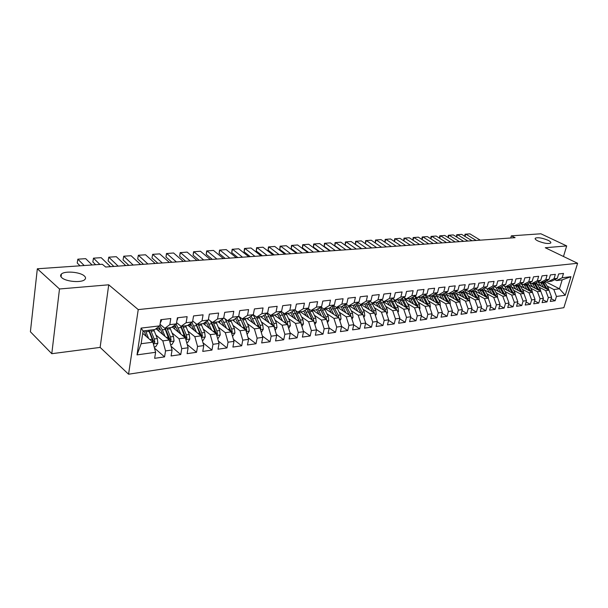 <?xml version="1.0" encoding="UTF-8"?>
<svg xmlns="http://www.w3.org/2000/svg" width="608" height="608" viewBox="0 0 608 608"><rect width="100%" height="100%" fill="white"/><g stroke="black" fill="none" stroke-linecap="round" stroke-linejoin="round"><path stroke-width="0.91" d="M537.996 240.988C535.648 239.818 534.744 238.891 535.283 238.199C537.86 237.204 542.07 237.88 547.922 240.221C550.308 241.399 551.236 242.334 550.704 243.048C548.112 244.044 543.879 243.36 537.996 240.988M61.765 277.666C60.344 276.344 60.23 275.135 61.408 274.048C64.76 270.674 80.134 271.966 84.299 275.926C85.796 277.256 85.948 278.487 84.755 279.612C81.533 283.001 65.816 281.702 61.765 277.666M128.562 374.216L563.859 307.694L577.6 263.279L138.236 309.594L128.562 374.216L100.13 347.404L108.726 284.802L59.493 288.982L51.786 353.696L100.13 347.404M51.786 353.696L30.4 331.77L37.331 268.782L59.493 288.982M137.02 354.89L141.086 328.1L159.805 325.865L154.88 329.536L143.078 330.972L141.132 343.733L137.02 354.89L155.61 352.298L154.652 358.317L164.563 356.888L165.536 350.915L172.072 350.003L171.091 355.954L180.751 354.563L181.746 348.658L188.123 347.768L187.112 353.651L196.544 352.29L197.562 346.454L203.779 345.587L202.753 351.401L211.956 350.079L212.99 344.303L219.062 343.459L218.014 349.205L226.997 347.913L228.053 342.205L233.981 341.384L232.91 347.069L241.68 345.808L242.759 340.161L248.543 339.355L247.456 344.972L256.021 343.74L257.116 338.162L262.77 337.372L261.668 342.935L270.036 341.726L271.145 336.201L276.67 335.434L275.546 340.936L283.723 339.758L284.856 334.294L290.252 333.541L289.119 338.983L297.107 337.835L298.254 332.432L303.529 331.694L302.381 337.083L310.194 335.958L311.349 330.608L316.51 329.886L315.347 335.213L322.992 334.119L324.163 328.822L329.202 328.115L328.031 333.389L335.51 332.318L336.688 327.074L341.628 326.39L340.434 331.611L347.753 330.554L348.946 325.371L353.772 324.695L352.579 329.863L359.738 328.837L360.939 323.699L365.666 323.038L364.458 328.153L371.473 327.15L372.681 322.065L377.31 321.419L376.094 326.481L382.956 325.493L384.18 320.462L388.71 319.831L387.486 324.847L394.204 323.882L395.436 318.896L399.874 318.273L398.635 323.243L405.224 322.293L406.463 317.361L410.81 316.753L409.564 321.67L416.016 320.743L417.263 315.856L421.526 315.263L420.272 320.135L426.596 319.223L427.85 314.382L432.022 313.796L430.768 318.622L436.962 317.733L438.224 312.93L442.32 312.36L441.051 317.14L447.131 316.274L448.392 311.516L452.405 310.962L451.136 315.696L457.094 314.838L458.364 310.126L462.3 309.578L461.024 314.275L466.868 313.432L468.145 308.765L472.006 308.226L470.729 312.877L476.452 312.056L477.736 307.428L481.521 306.903L480.236 311.509L485.86 310.703L487.145 306.12L490.861 305.604L489.577 310.171L495.087 309.373L496.379 304.836L500.027 304.327L498.735 308.849L504.146 308.074L505.438 303.574L509.018 303.073L507.726 307.557L513.038 306.797L514.33 302.336L517.849 301.842L516.549 306.288L521.77 305.543L523.062 301.12L526.513 300.633L525.213 305.049L530.336 304.312L531.635 299.926L535.025 299.448L533.725 303.825L538.756 303.096L540.056 298.748L543.385 298.285L542.078 302.624L547.025 301.91L548.325 297.601L551.593 297.145L550.293 301.439L555.15 300.74L551.137 298.642M544.981 281.405L559.451 288.8L565.227 295.245L570.942 276.708L562.164 277.757L563.494 273.41L558.63 273.965L557.3 278.342L554.032 278.73L555.362 274.345L550.407 274.915L549.085 279.323L545.756 279.718L547.078 275.295L542.04 275.872L540.717 280.326L537.328 280.729L538.65 276.26L533.52 276.853L532.198 281.344L528.747 281.755L530.062 277.248L524.841 277.848L523.518 282.378L520 282.796L521.322 278.259L515.994 278.867L514.68 283.434L511.092 283.868L512.415 279.277L506.988 279.9L505.674 284.514L502.018 284.947L503.333 280.326L497.8 280.957L496.493 285.608L492.769 286.056L494.084 281.39L488.444 282.036L487.137 286.725L483.345 287.181L484.652 282.469L478.906 283.13L477.599 287.865L473.731 288.329L475.038 283.579L469.178 284.248L467.879 289.028L463.934 289.499L465.234 284.704L459.253 285.388L457.961 290.214L453.94 290.7L455.232 285.851L449.137 286.55L447.845 291.422L443.749 291.916L445.033 287.022L438.809 287.736L437.532 292.661L433.344 293.162L434.621 288.222L428.275 288.952L426.998 293.915L422.727 294.432L424.004 289.438L417.529 290.183L416.26 295.199L411.897 295.724L413.159 290.685L406.547 291.445L405.285 296.514L400.839 297.046L402.093 291.962L395.344 292.737L394.09 297.852L389.546 298.399L390.792 293.261L383.891 294.052L382.652 299.22L378.009 299.774L379.248 294.584L372.202 295.397L370.971 300.618L366.221 301.18L367.452 295.936L360.255 296.765L359.032 302.047L354.183 302.624L355.399 297.327L348.042 298.171L346.834 303.506L341.878 304.091L343.087 298.741L335.563 299.607L334.362 304.996L329.293 305.596L330.494 300.185L322.802 301.074L321.609 306.516L316.434 307.139L317.612 301.667L309.746 302.571L308.568 308.074L303.27 308.712L304.441 303.179L296.392 304.106L295.23 309.67L289.811 310.323L290.966 304.73L282.728 305.68L281.58 311.304L276.032 311.965L277.172 306.318L268.744 307.283L267.611 312.976L261.934 313.652L263.059 307.937L254.425 308.932L253.308 314.686L247.494 315.377L248.596 309.601L239.757 310.62L238.663 316.434L232.704 317.148L233.791 311.304L224.732 312.345L223.66 318.227L217.558 318.957L218.622 313.044L209.342 314.116L208.286 320.066L202.031 320.811L203.08 314.83L193.564 315.924L192.531 321.951L186.116 322.719L187.135 316.662L177.384 317.786L176.373 323.882L169.799 324.664L170.795 318.539L160.786 319.694L159.805 325.865M565.227 295.245L556.449 296.468L555.15 300.74M37.331 268.782L102.319 264.267L105.678 267.018L515.105 237.667L511.343 235.843L510.735 237.979M537.244 284.111L548.986 290.176L545.71 290.601L539.015 287.128M551.593 297.145L548.986 290.176M548.325 297.601L545.71 290.601M570.942 276.708L562.18 279.885L556.563 280.569L554.724 279.642M562.164 277.757L556.563 280.569M528.914 285.068L540.763 291.255L537.434 291.688L530.716 288.169M543.385 298.285L540.763 291.255M540.056 298.748L537.434 291.688M557.3 278.342L551.699 281.162L548.431 281.565L546.554 280.607M554.032 278.73L548.431 281.565M520.433 286.049L532.395 292.349L529.006 292.798L522.264 289.233M535.025 299.448L532.395 292.349M531.635 299.926L529.006 292.798M549.085 279.323L543.476 282.165L540.147 282.568L538.24 281.588M545.756 279.718L540.147 282.568M511.792 287.044L523.876 293.466L520.425 293.922L513.661 290.312M526.513 300.633L523.876 293.466M523.062 301.12L520.425 293.922M540.717 280.326L535.108 283.184L531.719 283.602L529.766 282.591M537.328 280.729L531.719 283.602M502.998 288.055L515.204 294.606L511.685 295.07L504.906 291.414M517.849 301.842L515.204 294.606M514.33 302.336L511.685 295.07M532.198 281.344L526.581 284.225L523.131 284.643L521.147 283.609M528.747 281.755L523.131 284.643M497.709 297.92L497.222 294.736L494.038 289.089L506.365 295.769L502.786 296.24L495.984 292.539M509.018 303.073L506.365 295.769M505.438 303.574L502.786 296.24M523.518 282.378L517.902 285.281L514.383 285.714L512.362 284.643M520 282.796L514.383 285.714M484.91 290.13L497.359 296.947L493.719 297.434L486.894 293.679M500.027 304.327L497.359 296.947M496.379 304.836L493.719 297.434M514.68 283.434L509.063 286.36L505.476 286.794L503.416 285.692M511.092 283.868L505.476 286.794M475.608 291.186L488.194 298.156L484.477 298.642L477.637 294.842M490.861 305.604L488.194 298.156M487.145 306.12L484.477 298.642M505.674 284.514L500.05 287.455L496.402 287.903L494.296 286.771M502.018 284.947L496.402 287.903M466.131 292.266L478.846 299.379L475.061 299.881L468.206 296.028M481.521 306.903L478.846 299.379M477.736 307.428L475.061 299.881M496.493 285.608L490.876 288.58L487.152 289.028L485.009 287.858M492.769 286.056L487.152 289.028M456.471 293.36L469.323 300.633L465.462 301.142L458.584 297.236M472.006 308.226L469.323 300.633M468.145 308.765L465.462 301.142M487.137 286.725L481.521 289.72L477.728 290.183L475.54 288.975M483.345 287.181L477.728 290.183M446.614 294.47L459.61 301.91L455.673 302.427L448.788 298.46M462.3 309.578L459.61 301.91M458.364 310.126L455.673 302.427M477.599 287.865L471.983 290.882L468.122 291.354L465.888 290.107M473.731 288.329L468.122 291.354M436.567 295.594L449.707 303.21L445.694 303.734L438.794 299.714M452.405 310.962L449.707 303.21M448.392 311.516L445.694 303.734M467.879 289.028L462.262 292.068L458.326 292.547L456.046 291.262M463.934 289.499L458.326 292.547M426.322 296.742L439.614 304.532L435.518 305.072L428.602 300.998M442.32 312.36L439.614 304.532M438.224 312.93L435.518 305.072M457.961 290.214L452.352 293.276L448.332 293.763L446.014 292.433M453.94 290.7L448.332 293.763M415.864 297.897L429.316 305.885L425.136 306.432L418.205 302.298M432.022 313.796L429.316 305.885M427.85 314.382L425.136 306.432M447.845 291.422L442.244 294.508L438.148 295.002L435.776 293.634M443.749 291.916L438.148 295.002M405.194 299.075L418.813 307.268L414.55 307.823L407.603 303.628M421.526 315.263L418.813 307.268M417.263 315.856L414.55 307.823M437.532 292.661L431.938 295.762L427.751 296.271L425.326 294.857M433.344 293.162L427.751 296.271M394.303 300.268L408.09 308.674L403.742 309.244L396.781 304.98M410.81 316.753L408.09 308.674M406.463 317.361L403.742 309.244M426.998 293.915L421.412 297.046L417.149 297.563L414.671 296.096M422.727 294.432L417.149 297.563M383.184 301.484L397.153 310.11L392.707 310.696L385.738 306.364M399.874 318.273L397.153 310.11M395.436 318.896L392.707 310.696M416.26 295.199L410.681 298.353L406.326 298.885L403.796 297.365M411.897 295.724L406.326 298.885M371.822 302.708L385.981 311.577L381.452 312.17L374.467 307.777M388.71 319.831L385.981 311.577M384.18 320.462L381.452 312.17M405.285 296.514L399.722 299.691L395.276 300.23L392.692 298.657M400.839 297.046L395.276 300.23M360.947 304.418L374.581 313.074L369.945 313.682L362.953 309.214M377.31 321.419L374.581 313.074M372.681 322.065L369.945 313.682M394.09 297.852L388.535 301.051L383.998 301.606L381.353 299.972M389.546 298.399L383.998 301.606M349.326 305.832L362.93 314.602L358.203 315.225L351.204 310.68M365.666 323.038L362.93 314.602M360.939 323.699L358.203 315.225M382.652 299.22L377.12 302.442L372.476 303.012L369.778 301.317M378.009 299.774L372.476 303.012M337.463 307.276L351.036 316.168L346.203 316.798L339.196 312.185M353.772 324.695L351.036 316.168M348.946 325.371L346.203 316.798M370.971 300.618L365.454 303.863L360.711 304.441L357.952 302.685M366.221 301.18L360.711 304.441M325.341 308.758L338.884 317.764L333.944 318.41L326.929 313.713M341.628 326.39L338.884 317.764M336.688 327.074L333.944 318.41M359.032 302.047L353.529 305.322L348.696 305.908L345.868 304.084M354.183 302.624L348.696 305.908M312.96 310.262L326.458 319.398L321.412 320.059L314.397 315.278M329.202 328.115L326.458 319.398M324.163 328.822L321.412 320.059M346.834 303.506L341.354 306.804L336.406 307.405L333.518 305.512M341.878 304.091L336.406 307.405M300.306 311.805L313.758 321.062L308.606 321.738L301.583 316.874M316.51 329.886L313.758 321.062M311.349 330.608L308.606 321.738M334.362 304.996L328.905 308.324L323.851 308.94L320.887 306.964M329.293 305.596L323.851 308.94M287.371 313.386L301.104 323L300.489 320.112L295.648 310.559M288.481 318.508L295.503 323.456L300.778 322.764L303.529 331.694M298.254 332.432L295.503 323.456M321.609 306.516L316.183 309.875L311.015 310.498L307.982 308.446M316.434 307.139L311.015 310.498M274.147 314.997L287.5 324.512L282.104 325.219L275.082 320.173M290.252 333.541L287.5 324.512M284.856 334.294L282.104 325.219M308.568 308.074L303.172 311.456L297.89 312.102L294.781 309.958M303.27 308.712L297.89 312.102M260.627 316.646L273.919 326.291L268.402 327.02L261.379 321.883M276.67 335.434L273.919 326.291M271.145 336.201L268.402 327.02M295.23 309.67L289.864 313.082L284.46 313.736L281.276 311.501M289.811 310.323L284.46 313.736M246.795 318.334L260.019 328.115L254.372 328.86L247.35 323.623M262.77 337.372L260.019 328.115M257.116 338.162L254.372 328.86M281.58 311.304L276.252 314.739L270.72 315.415L267.452 313.074M276.032 311.965L270.72 315.415M232.644 320.051L245.799 329.984L240.016 330.744L233.001 325.402M248.543 339.355L245.799 329.984M242.759 340.161L240.016 330.744M267.611 312.976L262.322 316.441L256.66 317.125L253.308 314.686L248.056 318.174L242.258 318.881L238.701 316.236M261.934 313.652L256.66 317.125M218.166 321.822L231.238 331.9L225.31 332.675L218.302 327.226M233.981 341.384L231.238 331.9M228.053 342.205L225.31 332.675M247.494 315.377L242.258 318.881M203.277 323.578L216.319 333.86L210.254 334.651L203.262 329.088M219.062 343.459L216.319 333.86M212.99 344.303L210.254 334.651M238.663 316.434L233.457 319.952L227.521 320.682L223.736 317.802M232.704 317.148L227.521 320.682M187.895 325.265L201.043 335.867L194.826 336.68L187.842 330.995M203.779 345.587L201.043 335.867M197.562 346.454L194.826 336.68M223.66 318.227L218.5 321.776L212.42 322.521L208.407 319.398M217.558 318.957L212.42 322.521M172.132 326.975L185.387 337.919L179.018 338.755L172.049 332.948M188.123 347.768L185.387 337.919M181.746 348.658L179.018 338.755M208.286 320.066L203.178 323.646L196.946 324.406L192.69 321.016M202.031 320.811L196.946 324.406M155.975 328.715L169.343 340.024L162.815 340.883L155.861 334.947M172.072 350.003L169.343 340.024M165.536 350.915L162.815 340.883M192.531 321.951L187.484 325.561L181.093 326.336L176.578 322.658M186.116 322.719L181.093 326.336L185.569 336.885L186.937 338.018L186.314 334.848L182.674 326.146M142.713 333.351L152.897 342.19L141.132 343.733M155.61 352.298L152.897 342.19M176.373 323.882L171.388 327.522L164.836 328.32L160.048 324.322M169.799 324.664L164.836 328.32M563.479 256.492L566.686 245.921L540.884 233.784L511.343 235.843M108.726 284.802L138.236 309.594M566.686 245.921L545.27 247.737L577.6 263.279M547.162 286.102L553.842 289.537L559.451 288.8L562.18 279.885M141.086 328.1L143.078 330.972M556.449 296.468L553.842 289.537M164.563 356.888L154.478 348.072M180.751 354.563L171.061 346.302M196.544 352.29L187.226 344.538M211.956 350.079L202.996 342.798M226.997 347.913L218.378 341.065M241.68 345.808L233.388 339.355M256.021 343.74L248.049 337.66M270.036 341.726L262.36 335.996M283.723 339.758L276.344 334.347M297.107 337.835L290.001 332.72M310.194 335.958L303.346 331.117M322.992 334.119L316.403 329.536M335.51 332.318L329.164 327.978M347.753 330.554L341.612 326.428M359.738 328.837L353.734 324.862M371.473 327.15L365.606 323.319M382.956 325.493L377.218 321.807M394.204 323.882L388.588 320.325M405.224 322.293L399.73 318.858M416.016 320.743L410.643 317.429M426.596 319.223L421.329 316.016M436.962 317.733L431.809 314.632M447.131 316.274L442.077 313.272M457.094 314.838L452.147 311.934M466.868 313.432L462.019 310.62M476.452 312.056L471.702 309.328M485.86 310.703L481.202 308.058M495.087 309.373L490.519 306.812M504.146 308.074L499.662 305.588M513.038 306.797L508.638 304.38M521.77 305.543L517.454 303.194M530.336 304.312L526.102 302.032M538.756 303.096L534.599 300.884M547.025 301.91L542.944 299.752M84.185 265.529L77.839 259.175L77.224 262.99L80.02 265.818M161.181 319.648L161.47 320.507L160.261 322.985M92.089 264.982L85.705 258.666L77.839 259.175M154.181 346.97L155.694 346.765L157.867 343.186L157.32 338.588L153.718 329.673M143.42 330.934L142.827 332.637M148.61 338.466L145.487 330.676M146.406 336.558L143.959 330.866M153.201 343.33L154.827 342.243L154.204 338.99L150.602 330.053M149.066 330.243L153.482 341.073L154.827 342.243M148.626 330.296L152.22 339.241L152.836 342.137M99.894 264.434L93.48 258.164L92.842 261.942L95.676 264.731M177.46 317.779L177.741 318.622L176.905 320.69M110.496 266.669L101.164 257.67L93.48 258.164M118.15 266.122L108.771 257.176L108.118 260.908L113.863 266.433M193.481 316.396L193.177 318.159M125.712 265.582L116.288 256.69L108.771 257.176L108.118 260.908M170.635 344.744L171.889 344.576L174.04 341.042L173.5 336.498L169.875 327.704M159.782 328.107L158.711 331.033M164.973 336.323L162.344 329.825L159.858 325.538M162.746 334.446L161.394 331.079L158.597 326.762M169.685 341.278L171.084 340.1L170.453 336.893L166.835 328.077M159.592 328.594L156.575 328.966L157.001 327.955M165.277 328.267L169.723 338.952L171.084 340.1M164.905 328.312L169.13 339.849M186.679 342.578L187.697 342.441L189.818 338.952L189.286 334.461L185.638 325.782M175.552 325.949L174.435 328.875M180.933 334.24L176.145 324.049M178.691 332.386L174.754 325.067M175.248 326.694L172.406 326.777M180.553 325.903L185.03 337.622M185.752 339.218L186.937 338.018M133.198 265.042L123.728 256.211L123.052 259.905L128.858 265.354M140.6 264.51L131.077 255.732L123.728 256.211L123.052 259.905M147.911 263.986L138.358 255.261L137.666 258.924L143.526 264.305M155.154 263.469L145.555 254.798L138.358 255.261L137.666 258.924M202.335 340.465L203.125 340.358L205.215 336.908L204.691 332.477L201.028 323.912M190.95 323.882L189.787 326.792M196.506 332.204L191.885 322.415M194.241 330.38L190.509 323.395M201.415 337.166L202.418 335.981L201.788 332.85L198.132 324.262M195.951 323.616L201.035 334.871L202.418 335.981M195.723 323.433L200.534 335.456M217.618 338.398L218.181 338.322L220.256 334.917L219.724 330.532L216.053 322.08M205.99 321.875L204.782 324.763M211.706 330.22L207.244 320.804M209.433 328.426L205.876 321.754M216.684 335.137L217.52 333.99L216.896 330.896L213.226 322.422M210.816 321.533L212.739 324.725L216.129 332.895L217.52 333.99M210.482 321.016L215.673 333.351M162.313 262.96L152.669 254.342L151.97 257.959L157.875 263.272M169.396 262.451L159.714 253.886L152.669 254.342L151.97 257.959M232.53 336.384L234.931 332.971L234.414 328.639L230.721 320.287M220.385 320.484L219.427 322.795M226.548 328.29L222.224 319.215M224.261 326.519L220.871 320.15M231.595 333.131L232.271 332.052L231.648 328.996L227.962 320.629M225.758 320.013L230.873 330.972L232.271 332.052M224.808 318.615L226.723 321.913L230.455 331.299M176.404 261.949L166.683 253.437L165.969 257.017L171.92 262.268M183.327 261.448L173.576 252.989L166.478 253.544L165.969 257.017M247.099 334.415L249.272 331.071L248.756 326.792L245.054 318.539M234.369 319.344L233.738 320.88M241.049 326.405L236.854 317.657M238.746 324.657L235.509 318.569M246.141 331.155L246.681 330.159L246.058 327.134L242.356 318.873M240.358 318.554L245.275 329.095L246.681 330.159M238.701 316.259L241.163 320.142L244.887 329.3M190.19 260.961L180.401 252.548L179.672 256.09L185.668 261.28M196.969 260.475L187.15 252.115L180.166 252.654L179.672 256.09M203.688 259.988L193.83 251.682L193.086 255.193L199.128 260.315M210.322 259.517L200.442 251.256L193.564 251.788L193.086 255.193M216.896 259.046L206.986 250.83L206.226 254.304L212.306 259.373M223.402 258.575L213.461 250.412L206.682 250.937L206.226 254.304M229.839 258.119L219.868 249.994L219.1 253.437L225.218 258.446M236.216 257.655L226.214 249.584L219.541 250.108L219.1 253.437M242.516 257.207L232.499 249.181L231.716 252.586L237.865 257.541M248.763 256.758L238.716 248.778L232.142 249.295L231.716 252.586M254.942 256.318L244.872 248.383L244.082 251.758L250.26 256.652M261.052 255.877L250.96 247.988L244.484 248.497L244.082 251.758M267.11 255.444L256.994 247.6L256.204 250.937L262.405 255.778M273.106 255.01L262.975 247.213L256.591 247.714L256.204 250.937M279.042 254.585L268.888 246.833L268.082 250.139L274.307 254.927M284.916 254.167L274.748 246.453L268.455 246.947L268.082 250.139M290.738 253.749L280.546 246.073L279.733 249.356L285.98 254.091M296.499 253.338L286.292 245.708L280.09 246.194L279.733 249.356M302.206 252.928L291.984 245.336L291.156 248.588L297.434 253.27M307.861 252.525L297.616 244.971L291.506 245.45L291.156 248.588M313.454 252.122L303.202 244.614L302.366 247.828L308.659 252.464M318.995 251.727L308.727 244.256L302.7 244.728L302.366 247.828M324.49 251.332L314.207 243.899L313.371 247.091L319.679 251.674M329.924 250.944L319.633 243.55L313.682 244.021L313.371 247.091M335.312 250.557L325.006 243.2L324.163 246.362L330.486 250.899M340.647 250.169L330.334 242.858L324.467 243.322L324.163 246.362M345.937 249.797L335.608 242.516L334.757 245.647L341.096 250.139M351.173 249.417L340.837 242.182L335.046 242.638L334.757 245.647M356.364 249.044L346.013 241.847L345.154 244.948L351.508 249.394M361.502 248.68L351.143 241.513L345.435 241.961L345.154 244.948M366.594 248.315L356.227 241.186L355.368 244.264L361.73 248.664M371.64 247.95L361.266 240.859L355.634 241.308L355.368 244.264M376.641 247.593L366.259 240.54L365.393 243.588L371.762 247.942M381.596 247.236L371.214 240.221L365.651 240.654L365.393 243.588M386.506 246.886L376.116 239.902L375.242 242.926L381.619 247.236M391.377 246.536L380.98 239.582L375.486 240.023L375.242 242.926M396.196 246.187L385.799 239.271L384.932 242.227M400.976 245.845L390.572 238.967L385.153 239.392L384.917 242.22M405.718 245.51L395.306 238.663L394.455 241.536M410.415 245.168L399.996 238.359L394.645 238.784L394.41 241.505M415.066 244.834L404.647 238.055L403.811 240.852M419.68 244.507L409.26 237.758L403.978 238.176L403.75 240.806M261.311 332.454L263.287 329.209L262.77 324.984L259.061 316.836M248.079 318.166L247.722 319.018M255.216 324.558L251.142 316.122M252.898 322.84L249.804 317.019M260.346 329.202L260.756 328.305L260.133 325.318L256.249 316.829M254.638 317.148L259.342 327.256L260.756 328.305M253.05 314.853L255.269 318.41L258.993 327.355M275.15 330.395L276.974 327.4L276.465 323.213L272.749 315.164M261.691 316.517L261.402 317.201M269.055 322.764L265.103 314.617M266.722 321.07L263.766 315.491M274.216 327.271L273.889 323.547L269.716 314.701M268.607 315.795L273.091 325.462L274.512 326.496M266.988 313.386L269.055 316.715L272.772 325.455M288.678 328.388L290.366 325.622L289.856 321.488L286.132 313.538M275.014 314.891L274.77 315.438M282.583 321.009L278.738 313.135M280.242 319.337L277.408 313.994M287.766 325.371L287.341 321.814L282.857 312.611M282.264 314.503L286.528 323.707L287.956 324.725M280.6 311.934L282.538 315.066L286.239 323.608M301.91 326.428L303.453 323.889L302.951 319.8L299.22 311.942M288.04 313.302L287.85 313.72M295.815 319.291L292.068 311.684M293.459 317.65L290.738 312.527M295.632 313.28L299.668 321.989M293.907 310.513L299.402 321.807M300.998 323.479L301.104 323M314.838 324.52L316.251 322.187L315.757 318.144L312.018 310.376M308.75 317.619L305.102 310.247M306.394 315.993L303.772 311.083M313.926 321.586L313.348 318.455L308.089 308.522M308.742 312.155L312.497 320.188M306.911 309.115L312.284 320.044M327.484 322.65L328.776 320.53L328.282 316.525L324.543 308.849M321.404 315.978L317.847 308.849M319.04 314.374L316.517 309.662M326.542 319.648L325.926 316.836L320.72 307.07M319.633 307.739L324.877 318.326M324.604 317.437L325.037 318.432M339.857 320.834L341.035 318.904L340.541 314.944L336.802 307.359M333.792 314.374L330.311 307.466M331.413 312.793L328.989 308.271M338.846 317.741L338.238 315.248L333.146 305.733M332.074 306.386L337.204 316.646M337.06 316.16L337.303 316.715M351.964 319.063L353.028 317.315L352.541 313.401L348.794 305.892M345.906 312.808L342.509 306.105M343.528 311.25L341.134 306.827M350.884 316.069L350.284 313.69L345.306 304.426M344.242 305.064L349.266 315.005M363.812 317.323L364.77 315.757L364.291 311.881L360.415 304.251M357.77 311.273L354.449 304.775M355.384 309.738L353.005 305.383M362.672 314.435L362.072 312.17L357.2 303.134M356.159 303.757L361.068 313.401M375.417 315.636L376.268 314.23L375.79 310.399L371.701 302.518M369.383 309.776L366.138 303.46M366.996 308.256L364.618 303.97M374.216 312.846L373.624 310.68L368.851 301.864M367.817 302.472L372.628 311.836M386.772 313.979L387.532 312.74L387.053 308.948L382.728 300.823M380.76 308.309L377.583 302.176M378.366 306.812L375.995 302.579M385.518 311.288L384.932 309.221L380.251 300.618M379.24 301.211L383.952 310.308M397.898 312.36L398.559 311.281L398.088 307.519L393.513 299.159M391.902 306.873L388.793 300.907M389.508 305.391L387.144 301.218M396.583 309.761L391.423 299.394M390.42 299.964L395.04 308.803M408.804 310.779L409.374 309.844L408.903 306.128L404.046 297.517M402.823 305.459L399.768 299.66M400.421 304L398.065 299.888M407.428 308.271L402.359 298.186M401.371 298.748L405.901 307.336M419.482 309.236L419.961 308.438L419.497 304.76L414.572 296.157M413.516 304.084L410.491 298.376M411.114 302.64L408.766 298.589M418.061 306.812L413.075 297M412.11 297.548L416.548 305.908M429.947 307.724L430.35 307.063L429.886 303.422L425.053 295.009M424.004 302.731L420.979 297.099M421.602 301.302L419.262 297.304M428.473 305.391L423.578 295.83M422.628 296.37L426.983 304.502M440.207 306.242L440.07 302.108L435.328 293.877M425.744 295.093L425.456 295.48M434.287 301.408L431.27 295.845M431.878 300.002L429.544 296.05M438.687 303.992L433.876 294.682M432.934 295.207L437.213 303.126M450.262 304.798L450.057 300.816L445.406 292.767M435.89 293.702L435.541 294.128M444.364 300.109L441.362 294.614M441.963 298.718L439.637 294.827M448.704 302.624L443.969 293.558M443.042 294.067L447.237 301.773M460.127 303.384L459.853 299.554L455.278 291.68M454.252 298.84L451.258 293.406M451.843 297.464L449.532 293.618M458.523 301.287L453.872 292.448M452.952 292.942L457.079 300.458M469.802 301.994L469.46 298.315L464.968 290.601M463.95 297.593L460.963 292.22M461.54 296.233L459.238 292.433M468.152 299.972L463.577 291.354M462.68 291.84L466.724 299.166M479.294 300.633L478.891 297.099L474.476 289.545M473.457 296.37L470.486 291.065M471.056 295.024L468.76 291.27M477.607 298.688L473.1 290.282M472.218 290.753L476.193 297.897M488.596 299.288L488.14 295.906L483.801 288.504M482.798 295.169L479.834 289.925M480.396 293.839L478.101 290.138M486.879 297.426L482.448 289.226M481.574 289.689L485.48 296.651M424.255 244.18L413.835 237.462L413.007 240.183M428.792 243.854L418.365 237.173L413.144 237.584L412.916 240.13M495.976 296.195L492.328 289.294L494.038 289.089L492.951 287.478M491.956 293.991L488.999 288.808M489.562 292.676L487.274 289.013M492.328 289.294L491.614 288.184M490.724 288.595L494.593 295.435M433.284 243.534L422.856 236.877L422.043 239.529M437.737 243.215L427.318 236.588L422.157 236.998L421.929 239.461M506.654 296.567L506.137 293.58L501.927 286.474M500.954 292.836L498.005 287.706M498.552 291.536L496.128 287.759M504.914 294.979L500.62 287.166M499.7 287.5L503.546 294.242M442.16 242.896L431.733 236.307L430.928 238.883M446.538 242.584L436.111 236.026L431.019 236.428L430.791 238.8M515.432 295.237L514.885 292.456L510.743 285.479M509.778 291.696L506.844 286.634M507.384 290.411L504.64 286.345M513.684 293.793L509.451 286.155M508.508 286.429L512.331 293.071M450.885 242.273L440.458 235.744L439.66 238.252M455.187 241.961L444.767 235.463L439.728 235.866L439.508 238.154M524.043 293.922L523.48 291.346L519.407 284.506M518.449 290.586L515.523 285.57M516.055 289.317L512.871 284.909M522.295 292.63L518.13 285.167M517.157 285.372L520.957 291.916M459.458 241.657L449.038 235.19L448.256 237.637M463.691 241.353L453.272 234.916L448.294 235.311L448.073 237.523M532.494 292.615L531.924 290.252L527.904 283.548M526.969 289.492L524.05 284.536M524.575 288.238L521.079 283.64M530.754 291.483L526.65 284.194M525.654 284.339L529.431 290.791M467.894 241.049L457.474 234.642L456.699 237.029M472.059 240.753L461.639 234.376L456.722 234.764L456.494 236.907M540.786 291.316L540.216 289.188L536.256 282.598M535.329 288.42L532.426 283.51M532.942 287.174L529.553 282.697M539.06 290.366L534.994 283.199M533.999 283.32L537.753 289.682M476.186 240.456L465.774 234.103L465.014 236.436M480.282 240.16L469.87 233.844L465.014 234.232L464.778 236.299M548.933 290.145L548.363 288.131L544.456 281.671M543.544 287.364L540.656 282.507M541.166 286.132L537.875 281.77M547.223 289.264L543.172 282.203M542.199 282.317L545.931 288.595M161.447 320.424L160.656 320.515M153.345 343.87L157.806 343.277M151.096 331.208L154.219 330.82M145.981 331.831L149.127 331.444M154.204 338.99L157.32 338.588M149.857 339.553L152.22 339.241M177.711 318.546L177.247 318.6M169.799 341.688L173.987 341.134M167.337 329.209L170.377 328.837M162.344 329.825L165.406 329.445M170.453 336.893L173.5 336.498M166.28 337.432L168.522 337.144M185.843 339.56L189.764 339.044M183.175 327.264L186.147 326.899M178.311 327.864L181.298 327.499M186.314 334.848L189.286 334.461M182.294 335.365L184.429 335.092M201.499 337.486L205.17 336.999M198.641 325.364L201.537 325.014M190.532 324.832L188.077 325.136M193.884 325.949L196.802 325.592M201.788 332.85L204.691 332.477M197.927 333.351L199.948 333.085M216.775 335.456L220.202 335M213.735 323.509L216.562 323.167M205.458 323.015L203.786 323.22M209.091 324.079L211.941 323.73M216.896 330.896L219.724 330.532M213.18 331.383L215.103 331.132M231.694 333.48L234.886 333.055M228.471 321.7L231.238 321.366M220.043 321.244L219.116 321.358M223.942 322.255L226.723 321.913M231.648 328.996L234.414 328.639M228.068 329.46L229.892 329.224M246.255 331.55L249.227 331.155M242.873 319.937L245.571 319.603M238.442 320.477L241.163 320.142M246.058 327.134L248.756 326.792M242.615 327.583L244.348 327.355M260.482 329.658L263.234 329.293M256.941 318.204L259.578 317.885M252.616 318.736L255.269 318.41M260.133 325.318L262.77 324.984M256.819 325.751L258.461 325.538M274.375 327.818L276.929 327.476M270.689 316.517L273.266 316.198M266.464 317.034L269.055 316.715M273.889 323.547L276.465 323.213M270.704 323.958L272.255 323.76M287.956 326.017L290.312 325.706M284.134 314.868L286.649 314.556M279.999 315.377L282.538 315.066M287.341 321.814L289.856 321.488M284.27 322.21L285.737 322.02M301.234 324.254L303.407 323.965M297.274 313.249L299.736 312.953M293.231 313.751L295.716 313.447M300.489 320.112L302.951 319.8M297.532 320.492L298.923 320.317M314.222 322.529L316.206 322.27M310.133 311.676L312.542 311.38M306.174 312.162L308.606 311.858M313.348 318.455L315.757 318.144M310.506 318.82L311.82 318.653M326.914 320.849L328.73 320.606M322.704 310.126L325.067 309.837M318.835 310.604L321.214 310.316M325.926 316.836L328.282 316.525M323.19 317.186L324.429 317.026M339.34 319.2L340.989 318.98M335.016 308.621L337.318 308.332M331.223 309.084L333.549 308.796M338.238 315.248L340.541 314.944M335.608 315.582L336.771 315.43M351.492 317.589L352.982 317.391M347.062 307.139L349.319 306.858M343.353 307.595L345.625 307.314M350.284 313.69L352.541 313.401M347.753 314.017L348.848 313.872M363.386 316.008L364.724 315.833M358.849 305.687L361.061 305.421M355.224 306.136L357.451 305.862M362.072 312.17L364.291 311.881M359.64 312.482L360.673 312.352M375.03 314.465L376.223 314.306M370.401 304.274L372.567 304.008M366.844 304.707L369.026 304.441M373.624 310.68L375.79 310.399M371.283 310.984L372.248 310.855M386.437 312.953L387.486 312.816M381.71 302.883L383.83 302.624M378.229 303.308L380.365 303.05M384.932 309.221L387.053 308.948M382.683 309.51L383.587 309.396M397.602 311.471L398.521 311.349M392.791 301.522L394.866 301.264M389.378 301.94L391.468 301.682M396.013 307.792L398.088 307.519M393.847 308.066L394.691 307.96M408.546 310.019L409.328 309.913M403.644 300.185L405.68 299.934M400.3 300.595L402.352 300.344M406.866 306.386L408.903 306.128M404.784 306.66L405.574 306.554M419.262 308.598L419.923 308.514M414.284 298.878L416.282 298.634M411.008 299.28L413.022 299.037M417.506 305.018L419.497 304.76M415.5 305.277L416.237 305.178M429.765 307.207L430.304 307.131M424.711 297.601L426.672 297.358M421.504 297.996L423.472 297.753M427.933 303.673L429.886 303.422M426.003 303.924L426.687 303.833M440.063 305.839L440.488 305.786M434.94 296.347L436.863 296.111M431.794 296.734L433.724 296.491M438.155 302.351L440.07 302.108M436.301 302.594L436.939 302.51M444.965 295.116L446.85 294.88M441.879 295.496L443.772 295.26M448.172 301.059L450.057 300.816M446.401 301.287L446.986 301.211M454.799 293.907L456.654 293.679M451.774 294.28L453.636 294.052M458.006 299.79L459.853 299.554M456.296 300.01L456.836 299.942M464.451 292.722L466.26 292.501M461.48 293.086L463.304 292.858M467.651 298.551L469.46 298.315M466.009 298.756L466.503 298.695M473.921 291.559L475.699 291.338M471.002 291.916L472.788 291.696M477.113 297.327L478.891 297.099M475.54 297.532L475.988 297.472M483.208 290.419L484.956 290.198M480.343 290.768L482.106 290.556M486.392 296.126L488.14 295.906M484.888 296.324L485.29 296.271M489.516 289.644L491.241 289.431M495.505 294.956L497.222 294.736M501.281 288.2L502.96 287.994M498.522 288.534L500.209 288.329M504.45 293.801L506.137 293.58M510.066 287.12L511.716 286.915M507.361 287.447L509.018 287.25M513.236 292.668L514.885 292.456M518.7 286.056L520.319 285.859M516.04 286.383L517.674 286.186M521.862 291.551L523.48 291.346M527.174 285.015L528.77 284.818M524.567 285.334L526.163 285.144M530.328 290.457L531.924 290.252M535.504 283.997L537.069 283.799M532.935 284.308L534.508 284.118M538.65 289.385L540.216 289.188M543.681 282.986L545.224 282.804M541.166 283.298L542.708 283.108M546.828 288.329L548.363 288.131M535.283 238.199L535.124 238.739M61.408 274.048L61.066 276.906"/></g></svg>
